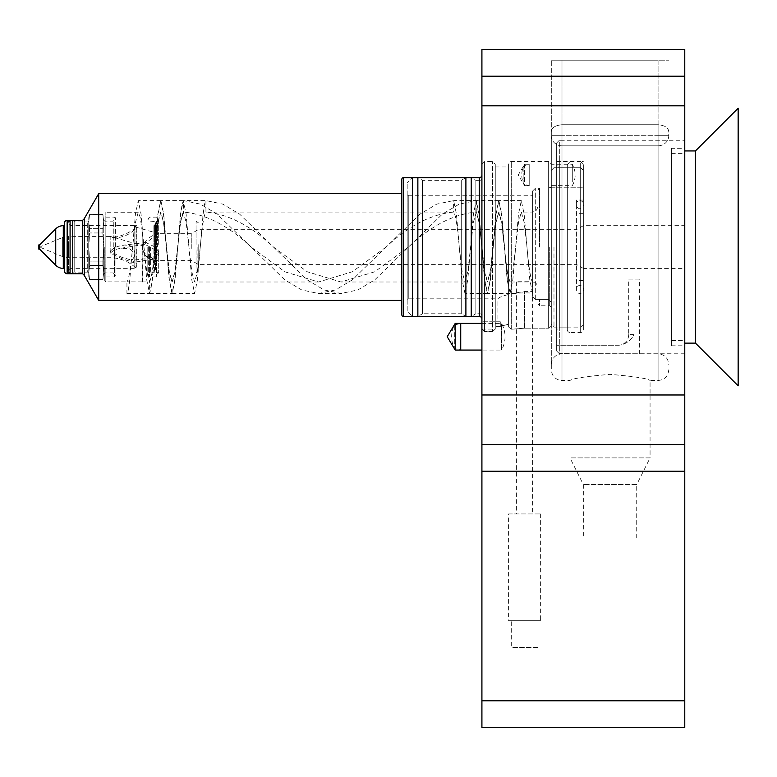 <?xml version="1.0" encoding="UTF-8"?>
<svg xmlns="http://www.w3.org/2000/svg" width="777" height="777" viewBox="0 0 777 777"><rect width="100%" height="100%" fill="white"/><g stroke="black" fill="none" stroke-linecap="round" stroke-linejoin="round"><path stroke-width="0.58" stroke-dasharray="3.88 2.91" d="M115.977 247.037L115.977 275.32L115.977 247.037M104.778 247.037L104.778 280.779L104.778 247.037M142.142 281.847L126.933 281.847C128.817 279.759 130.711 268.152 132.585 247.037L135.421 222.416L138.248 212.238L140.19 217.201L142.142 230.691L142.142 281.847L149.349 282.002C151.243 279.914 153.127 268.259 155.011 247.037L157.838 214.199L160.664 200.592L163.5 214.199L166.327 247.037L163.5 222.319L160.664 212.072L157.838 222.309L152.175 279.875L150.767 289.947L149.349 293.483L149.349 282.002L152.399 271.756L158.052 222.329L160.878 212.072L163.714 222.319L169.367 271.765L172.193 282.002L175.029 271.775L177.855 247.037C179.74 225.825 181.624 214.17 183.518 212.072L183.518 200.592L200.398 204.128L217.278 214.199L251.039 247.037C228.535 225.806 206.022 214.151 183.518 212.072L180.468 222.319L174.815 271.756L171.979 282.002L169.153 271.756L166.327 247.037L169.153 279.875L171.979 293.483L174.815 279.875L180.468 214.199L183.304 200.592L186.13 214.199L188.957 247.037L186.13 222.309L183.304 212.072M142.142 230.691L142.424 282.002M142.424 233.032L146.736 271.765L149.563 282.002M386.101 247.037L352.379 271.736L318.57 282.002L284.838 271.785L251.039 247.037L284.809 279.875L301.69 289.947L318.57 293.483L335.45 289.947L352.331 279.875L419.862 214.199L436.742 204.128L453.622 200.592L456.458 214.199L459.285 247.037C457.4 225.806 455.516 214.151 453.622 212.072C431.08 214.17 408.566 225.825 386.101 247.037M104.778 280.779L105.847 281.847L105.847 212.238L105.847 281.847L126.933 281.847L126.933 293.483L128.341 289.947L129.759 279.875L135.421 214.199L138.248 200.592L141.074 214.199L146.736 279.875L149.563 293.483L152.389 279.875L158.052 214.199L160.878 200.592L163.714 214.199L169.367 279.875L172.193 293.483L175.029 279.875L180.682 214.199L182.1 204.128L183.518 200.592L205.934 200.592L222.814 204.128L239.695 214.199L307.226 279.875L324.106 289.947L340.986 293.483L357.876 289.947L374.757 279.875L442.278 214.199L459.168 204.128L476.048 200.592L453.622 200.592L453.622 212.072L205.934 212.072C204.04 214.17 202.156 225.825 200.272 247.037L197.445 271.775L194.619 282.002L191.793 271.775L188.957 247.037L191.793 279.875L194.619 293.483L197.445 279.875L203.108 214.199L204.516 204.128L205.934 200.592L205.934 212.072C228.487 214.17 250.99 225.825 273.465 247.037L307.187 271.736L340.986 282.002L374.718 271.785L408.517 247.037C431.031 225.806 453.535 214.151 476.048 212.072C477.933 214.151 479.817 225.806 481.701 247.037L484.537 271.756L487.364 282.002L490.19 271.765L495.852 222.3L498.679 212.072L501.505 222.3L507.167 271.765L509.994 282.002L512.83 271.756L518.482 222.329L521.318 212.072L524.145 222.319L526.971 247.037C528.797 267.521 530.633 279.157 532.459 281.964L510.207 282.002C508.323 279.924 506.439 268.269 504.555 247.037L501.719 222.319L498.892 212.072L496.066 222.309L490.404 271.775L487.577 282.002L484.751 271.775L479.088 222.309L476.262 212.072L473.426 222.319L467.773 271.756L464.947 282.002L462.111 271.756L459.285 247.037L462.111 279.875L464.947 293.483L467.773 279.875L473.426 214.199L476.262 200.592L479.088 214.199L484.751 279.875L487.577 293.483L490.404 279.875L496.066 214.199L498.892 200.592L501.719 214.199L507.381 279.875L510.207 293.483L516.618 293.483C516.103 292.871 531.575 292.54 532.536 293.463L532.459 281.964M532.633 513.947L516.618 513.947L532.633 513.947L532.633 282.002C534.275 283.275 534.964 279.526 537.966 287.344L537.966 247.037L537.966 287.344M517.88 281.74L531.371 281.74M516.618 282.002L516.618 513.947M537.966 247.037L537.966 304.157L537.966 247.037M539.568 247.037L539.568 188.316L539.568 247.037M548.649 247.037L548.649 299.339L539.568 299.339L548.649 299.339L548.649 188.316L548.649 247.037M551.311 247.037L551.311 319.697L551.311 186.635L551.311 302.321L548.649 299.339L551.311 302.321L551.311 324.446L551.311 170.416L551.311 369.813L551.311 135.703A10.674 10.12 0 0 0 561.994 145.823L561.994 380.497L561.994 124.728L658.08 124.728L658.08 353.797L658.08 145.823A10.674 10.12 0 0 0 668.754 135.703L668.754 131.925C668.57 127.807 665.015 125.398 658.08 124.728L658.08 60.198L668.754 60.198L658.08 60.198L668.754 60.198L658.08 60.198L658.08 124.728L561.994 124.728L561.994 353.797L561.994 145.823L658.08 145.823A10.674 10.12 180 0 0 668.754 135.703L668.754 131.925C668.57 127.807 665.015 125.398 658.08 124.728L658.08 380.497L658.08 145.823L561.994 145.823L561.994 60.198L658.08 60.198L658.08 135.703L561.994 135.703L658.08 135.703L658.08 60.198L551.311 60.198L658.08 60.198L551.311 60.198L561.994 60.198L561.994 135.703L551.311 135.703L551.311 247.037L551.311 131.925L551.311 247.037M551.311 186.635L551.311 170.416L553.982 167.715L580.672 167.715L583.342 170.416L583.342 324.446L583.342 170.416L583.342 187.247L583.342 170.416L580.672 167.715L553.982 167.715L551.311 170.416L551.311 186.635M583.342 247.037L583.342 204.604C583.692 206.556 582.536 207.983 579.875 208.867C577.214 207.983 576.058 206.556 576.408 204.604C576.058 202.642 577.214 201.224 579.875 200.33C582.536 201.224 583.692 202.642 583.342 204.604L583.342 289.481C583.692 287.519 582.536 286.101 579.875 285.208C577.214 286.101 576.058 287.519 576.408 289.481L576.408 200.058L576.408 289.481C576.058 291.433 577.214 292.861 579.875 293.745C582.536 292.861 583.692 291.433 583.342 289.481L583.342 247.037M198.193 248.844L198.193 264.384L198.193 248.844M198.193 247.037L198.193 271.591L198.193 247.037M191.259 248.426L191.259 233.692L191.259 248.426M158.964 233.76L155.759 234.256C150.835 236.033 146.834 239.151 143.764 243.599L145.872 242.55L155.759 247.348L158.964 252.476L155.759 256.76L151.952 257.964L143.764 252.865L145.882 256.022L153.72 258.984L155.759 258.44L158.964 254.875L155.759 250.097L144.765 244.25L143.764 244.658L155.759 235.334L158.78 233.692L191.259 233.692L198.193 229.691L576.408 229.691L583.342 225.689L684.77 225.689L684.77 268.395L684.77 225.689M143.764 243.599L142.482 245.639L143.24 245.153L142.482 247.863L143.764 252.865A13.345 13.277 180 0 0 155.759 260.314L155.759 256.76M143.24 251.641L142.482 247.61L143.24 244.328M40.822 246.503L40.822 247.572L40.822 246.503L62.364 237.577L62.364 256.497L62.364 237.577L68.493 236.363L68.493 257.711L68.493 236.363L110.169 236.422C117.172 240.88 135.47 232.983 135.081 226.952C135.519 230.041 117.22 239.501 110.169 236.422L110.169 253.312L121.863 258.595L133.149 262.451L135.081 258.896C135.023 254.409 133.129 251.01 129.4 248.698L120.775 248.31C116.414 248.883 112.879 250.544 110.169 253.312L110.169 251.389C112.918 248.368 116.453 246.494 120.775 245.775L124.466 245.046L129.4 245.377C133.12 247.096 135.023 250.388 135.081 255.264L132.09 260.285L121.066 257.032L110.169 251.389L110.169 236.363L142.512 245.687M142.735 249.951A13.345 13.345 0 0 1 142.482 245.619L143.764 244.658M144.765 244.25L120.775 248.31M135.081 226.952L136.024 225.981L136.024 268.094L136.024 225.981L136.762 225.689L136.762 247.037L136.762 225.689L134.139 225.689L134.139 268.395L134.139 225.417L134.139 268.657L134.139 225.689M136.762 249.252L136.762 268.395L136.762 249.252M551.311 187.247L583.342 187.247L551.311 187.247M539.568 299.339L535.304 299.339L539.568 299.339L539.568 305.759L539.568 299.339M551.311 325.359L551.311 164.297L551.311 325.359L548.649 328.176L551.311 325.359M572.29 181.721L572.29 164.297L572.29 181.721M532.633 296.328L532.633 190.987L532.633 296.328L535.304 299.339L532.633 296.328L532.633 291.414L532.633 296.328M532.633 195.26L532.633 291.414L532.633 195.26L408.255 195.26L408.255 298.815L497.931 298.815C499.494 296.503 508.391 294.027 524.621 291.414L532.633 291.414L524.621 291.414C508.381 294.036 499.485 296.503 497.931 298.815L497.931 321.775L500.281 321.775L500.281 326.359L495.26 326.359L500.281 326.359L508.605 324.213L508.605 326.981L511.276 329.263L524.621 328.176L548.649 328.176L524.621 328.176L511.276 329.263L508.605 326.981L508.605 164.297L508.605 326.981L508.605 166.968L508.605 324.213L500.281 326.359L500.281 321.775L497.931 321.775M407.187 299.883A1.068 1.068 0 0 1 408.255 298.815L408.255 195.26A1.068 1.068 0 0 1 407.187 194.192L407.187 299.883L407.187 194.192M407.187 311.101L407.187 182.983L407.187 311.101L412.519 316.433L412.519 177.642L407.187 182.983M417.861 316.433L417.861 177.642L422.484 180.313L461.276 180.313L465.899 177.642L465.899 316.433L461.276 313.762L461.276 180.313L461.276 313.762L422.484 313.762L422.484 180.313L422.484 313.762L417.861 316.433M471.241 316.433L471.241 177.642L475.864 180.313L479.778 180.313L479.778 313.762L479.778 180.313A2.137 2.137 0 0 0 481.915 178.176L481.915 315.899A2.137 2.137 0 0 0 479.778 313.762L475.864 313.762L475.864 180.313L475.864 313.762L471.241 316.433M481.915 315.899L481.915 178.176M495.26 326.359L495.26 166.968L495.26 326.359M495.26 329.05L495.26 164.297L495.26 329.079L492.599 331.556L495.26 329.079L481.915 329.079L481.915 164.297L481.915 329.05L484.586 331.556L481.915 329.079L495.26 329.079M492.599 331.556L484.586 331.556L492.599 331.556L492.599 161.626L492.599 331.556M460.732 350.068L460.732 323.378L454.322 325.087L454.322 348.349L454.322 325.087A26.69 26.69 0 0 0 454.322 348.349L460.732 350.068M481.915 323.378L501.466 323.378A26.69 26.69 0 0 1 501.466 350.068L501.466 323.378L501.466 350.068L481.915 350.068L481.915 323.378L481.915 350.068M500.281 321.775L481.915 321.775L500.281 321.775M476.262 212.072L476.048 200.592L478.875 214.199L484.537 279.875L487.364 293.483L490.19 279.875L495.852 214.199L498.679 200.592L501.505 214.199L507.167 279.875L509.994 293.483L512.83 279.875L518.482 214.199L521.309 200.592L524.145 214.199L529.749 279.438L532.536 293.463M509.994 282.002L510.207 293.483M126.933 293.483L149.349 293.483M508.605 513.947L540.637 513.947L508.605 513.947L508.605 620.706L540.637 620.706L540.637 513.947M540.637 620.706L508.605 620.706M511.276 620.706L537.966 620.706L511.276 620.706L511.276 647.396L537.966 647.396L537.966 620.706M537.966 647.396L511.276 647.396M103.71 247.037L103.71 273.999L103.71 220.085L103.71 272.465L103.71 247.037L102.855 232.954L89.617 232.954L102.855 232.954L103.71 247.037L102.855 261.121L103.71 247.037M70.076 273.727L70.076 220.347M68.473 247.037L68.473 272.125L68.473 247.037M88.763 220.882L87.694 221.95L74.786 221.95L72.747 220.347L72.747 273.727L74.038 272.445L74.038 221.639L74.038 272.445L74.786 272.125L74.786 221.95L74.786 272.125L87.694 272.125L87.694 221.95L87.694 272.125L88.763 273.193L88.763 220.882L88.763 273.193M88.763 247.037L88.763 217.677L88.763 276.398L88.763 247.037L89.617 232.954L88.763 247.037L89.617 261.121L102.855 261.121L89.617 261.121L88.763 247.037M103.71 272.465L102.855 265.423L89.617 265.423L102.855 265.423L103.71 272.465L102.855 279.506L103.71 272.465M103.71 221.61L102.855 214.569L89.617 214.569L102.855 214.569L103.71 221.61L102.855 228.652L103.71 221.61M89.617 228.652L88.763 221.61L89.617 214.569L88.763 221.61L89.617 232.954L89.617 228.652L102.855 228.652L89.617 228.652M88.763 272.465L89.617 265.423L88.763 272.465L89.617 279.506L102.855 279.506L89.617 279.506L88.763 272.465M89.617 261.121L89.617 265.423L89.617 261.121M102.855 228.652L102.855 232.954L102.855 228.652M102.855 261.121L102.855 265.423L102.855 261.121M524.621 164.297L524.621 185.654L529.215 185.654L529.215 164.297L529.215 185.654L523.873 184.217L523.873 165.724L523.873 184.217A21.348 21.348 0 0 1 523.873 165.724L529.215 164.297L524.621 164.297L518.21 174.971L524.621 185.654L524.621 164.297M153.885 249.252L153.885 268.395L153.885 249.252M155.487 247.037L155.487 222.484L155.487 247.037M155.487 244.706L155.487 269.464L155.487 244.706M153.885 247.037L153.885 225.689L153.885 247.037M196.057 249.699L196.057 272.659L196.057 249.699M198.193 244.6L198.193 270.522L198.193 244.6M196.057 244.376L196.057 221.416L196.057 244.376M147.824 247.037L147.824 274.99L147.824 247.037M158.693 249.699L158.693 272.659L158.693 249.699M157.624 247.037L157.624 218.211L157.624 247.037M158.693 244.376L158.693 221.416L158.693 244.376M64.472 225.689L64.472 268.395L64.472 225.689M401.845 193.658L401.845 300.417M481.915 174.971L481.915 319.104L481.915 174.971M98.708 300.417L98.708 193.658M84.227 275.33L84.227 218.745M82.624 273.727L82.624 220.347M64.472 271.056L64.472 223.018M39.646 249.174L39.646 244.901M38.85 249.174L38.85 244.901M455.225 350.068L455.225 323.378M671.425 148.281L671.425 345.794L671.425 148.281L684.77 148.281L684.77 345.794L684.77 148.281M671.425 345.794L684.77 345.794M556.653 142.949L559.323 140.278L559.323 353.671L556.653 351L556.653 142.949L556.653 351L559.323 353.671L639.393 353.797L639.393 279.069L628.719 279.069L628.719 334.586L634.051 334.586C630.701 340.763 625.66 344.318 618.958 345.26C625.67 344.318 630.701 340.763 634.051 334.586L628.719 334.586A10.674 10.674 0 0 1 618.045 345.26L618.958 345.26L618.045 345.26M671.425 340.452L671.425 153.623L671.425 340.452L684.77 340.452L684.77 153.623L684.77 340.452M671.425 153.623L684.77 153.623M583.342 164.743L580.672 161.626L583.342 164.743L583.342 329.778L583.342 164.743M567.327 327.107L567.327 167.754L567.327 327.107L559.323 327.107L559.323 167.754L567.327 167.754L567.327 164.743L569.997 161.626L569.997 332.449L580.672 332.449A2.671 2.671 0 0 0 583.342 329.778M567.327 329.778A2.671 2.671 0 0 0 569.997 332.449L569.997 161.626L567.327 164.743L567.327 329.778L567.327 164.743L567.327 167.754L559.323 167.754L556.653 164.743L556.653 329.778L556.653 161.626L556.653 164.743L559.323 167.754L559.323 327.107L556.653 329.778M684.77 353.797L559.323 353.671L559.323 140.278L684.77 140.278L684.77 353.797L684.77 140.278M155.759 258.44L155.759 260.382L191.259 260.382L198.193 264.384L576.408 264.384L583.342 268.395L583.342 225.689L583.342 268.395L684.77 268.395M556.653 161.626L580.672 161.626L580.672 332.449L580.672 161.626L583.342 161.626M628.719 279.069L639.393 279.069M618.958 345.26L556.653 345.26L618.958 345.26M551.311 131.925C551.495 127.807 555.05 125.398 561.994 124.728C555.05 125.398 551.495 127.807 551.311 131.925L551.311 60.198L551.311 131.925M583.342 537.966L636.722 537.966L583.342 537.966L583.342 484.586L569.997 457.896L569.997 380.497C572.358 378.486 585.703 376.437 610.032 374.349C634.353 376.427 647.697 378.477 650.067 380.497C647.697 378.486 634.362 376.437 610.052 374.349C585.703 376.437 572.348 378.486 569.997 380.497L561.994 380.497C555.506 379.856 551.952 376.301 551.311 369.813M636.722 537.966L636.722 484.586L583.342 484.586L636.722 484.586L650.067 457.896L569.997 457.896L650.067 457.896L650.067 380.497L658.08 380.497C664.558 379.856 668.123 376.301 668.754 369.813M551.311 135.703A10.674 10.12 180 0 0 561.994 145.823L561.994 135.703L551.311 135.703M695.444 343.123L695.444 150.952M738.15 385.829L738.15 108.246M481.915 105.808L684.77 105.808L684.77 394.978L481.915 394.978L481.915 49.524L684.77 49.524L684.77 76.214L481.915 76.214M684.77 105.808L684.77 76.214M684.77 700.786L481.915 700.786L481.915 727.476L684.77 727.476L684.77 471.241L481.915 471.241L481.915 394.978M481.915 700.786L481.915 471.241L684.77 471.241L481.915 471.241M684.77 471.241L684.77 394.978M684.77 247.037L684.77 150.952L684.77 247.037M113.898 247.037L113.898 220.833L113.898 247.037M115.355 247.037L115.355 217.677L115.355 247.037M114.433 247.037L114.433 276.933L114.433 247.037M532.633 247.037L532.633 212.072L532.633 247.037M549.708 247.037L549.708 305.759L549.708 247.037M553.982 247.037L553.982 327.107L553.982 247.037M580.672 167.715L580.672 327.107L580.672 167.715M155.759 247.348L155.759 234.256M145.882 256.022A13.345 13.345 0 0 0 155.759 260.382L155.759 260.314M155.759 235.334L155.759 250.097M535.304 299.339L535.304 188.316L535.304 299.339M548.649 328.176L548.649 161.626L548.649 328.176M524.621 328.176L524.621 291.414L524.621 328.176M511.276 329.263L511.276 161.626L511.276 329.263M484.586 331.556L484.586 161.626L484.586 331.556M113.141 247.037L113.141 221.144L113.141 247.037M154.419 249.252L154.419 225.689L154.419 249.252M197.125 247.037L197.125 272.659L197.125 247.037M148.64 247.037L148.64 276.398L148.64 247.037M149.563 247.037L149.563 276.933L149.563 247.037M156.556 247.037L156.556 276.933L156.556 247.037M156.556 249.699L156.556 221.416L156.556 249.699M150.592 247.037L150.592 272.659L150.592 247.037M149.835 247.037L149.835 272.97L149.835 247.037M154.419 247.037L154.419 272.659L154.419 247.037M479.254 316.433L479.254 177.642M403.448 316.433L403.448 177.642M67.143 273.727L67.143 220.347M63.287 268.395L63.287 225.689M55.74 265.268L55.74 228.817M634.051 334.586L634.051 353.671L634.051 334.586M658.08 135.703L668.754 135.703L658.08 135.703L658.08 145.823L658.08 135.703M684.77 444.551L481.915 444.551M103.71 220.085L104.778 221.144L113.141 221.144L115.977 218.755L114.433 217.142L105.847 217.142L104.778 216.074M103.71 273.999L104.778 272.931L113.141 272.931L115.977 275.32L114.433 276.933L105.847 276.933L104.778 278.001M138.248 212.238L105.847 212.238L104.778 213.306M318.57 282.002L194.619 282.002M464.947 282.002L340.986 282.002M537.966 206.731C534.964 214.559 534.275 210.81 532.633 212.072L521.318 212.072M532.633 190.987L535.304 188.316L539.568 188.316L537.966 189.918M551.311 307.362L549.708 305.759L539.568 305.759L537.966 304.157M551.223 187.247L548.649 188.316L551.311 185.654L572.29 185.654A21.348 21.348 0 0 0 572.29 164.297L551.311 164.297L548.649 161.626L511.276 161.626C510.644 161.082 509.751 161.975 508.605 164.297M583.342 324.446L580.672 327.107L553.982 327.107L551.311 324.446M583.342 294.017L576.408 294.017M583.342 213.675L576.408 213.675M145.872 242.55L124.466 245.046M153.72 258.984L133.149 262.451M40.822 247.572L62.364 256.497L68.493 257.711L110.169 257.711C120.124 257.847 128.739 261.305 136.024 268.094L134.139 268.395M583.342 280.4L576.408 280.4M583.342 200.058L576.408 200.058M495.26 166.968L508.605 166.968M481.915 164.297L484.586 161.626L492.599 161.626L495.26 164.297M487.364 293.483L464.947 293.483M498.679 200.592L476.262 200.592M509.994 293.483L487.577 293.483M521.309 200.592L498.892 200.592M160.664 200.592L138.248 200.592M149.563 293.483L171.979 293.483M183.304 200.592L160.878 200.592M172.193 293.483L194.619 293.483M318.57 293.483L340.986 293.483M158.906 233.702L135.062 226.903M151.952 257.964L132.09 260.285M134.139 268.657L70.076 268.657L68.473 270.26M134.139 225.417L70.076 225.417L68.473 223.815M88.763 276.398L89.617 279.603L102.855 279.603L103.71 276.398M88.763 217.677L89.617 214.471L102.855 214.471L103.71 217.677M155.487 269.464L153.885 268.395L155.487 269.988M155.487 224.621L153.885 225.689L155.487 224.087M198.193 270.522L196.057 272.659L198.193 271.591M198.193 222.484L196.057 221.416L198.193 223.553M157.624 273.727L158.693 272.659L156.556 272.659L155.487 271.591L154.419 272.659L149.835 272.97L147.824 274.99L149.563 276.933L156.556 276.933L157.624 275.864M157.624 220.347L158.693 221.416L156.556 221.416L155.487 222.484L154.419 221.416L149.835 221.105L147.824 219.095L149.563 217.142L156.556 217.142L157.624 218.211M551.311 364.481C551.952 357.993 555.506 354.438 561.994 353.797L658.08 353.797C664.558 354.438 668.123 357.993 668.754 364.481"/><path stroke-width="1.17" d="M412.519 177.642L417.861 177.642L417.861 316.433L412.519 316.433L412.519 177.642M465.899 177.642L471.241 177.642L471.241 316.433L465.899 316.433L465.899 177.642M460.732 323.378L481.915 323.378L455.225 323.378L455.225 350.068L481.915 350.068L460.732 350.068L460.732 323.378M70.076 273.727L72.747 273.727L72.747 220.347L70.076 220.347L70.076 273.727L68.473 272.125M401.845 314.831L401.845 179.244A1.603 1.603 0 0 1 403.448 177.642L479.254 177.642L479.254 316.433L403.448 316.433A1.603 1.603 0 0 1 401.845 314.831L401.845 300.417L98.708 300.417L84.227 275.33L82.624 273.727L67.143 273.727A2.671 2.671 0 0 1 64.472 271.056L64.472 223.018A2.671 2.671 0 0 1 67.143 220.347L82.624 220.347L82.624 273.727M39.646 249.174L39.646 244.901L38.85 244.901L38.85 249.174L39.646 249.174L55.74 265.268A10.674 10.674 0 0 0 63.287 268.395L64.472 268.395M39.646 244.901L55.74 228.817A10.674 10.674 0 0 1 63.287 225.689L64.472 225.689M82.624 220.347L84.227 218.745L84.227 275.33M84.227 218.745L98.708 193.658L98.708 300.417M98.708 193.658L401.845 193.658L401.845 179.244M481.915 174.971A2.671 2.671 0 0 1 479.254 177.642M481.915 319.104A2.671 2.671 0 0 0 479.254 316.433M455.225 350.068L447.212 336.723L455.225 323.378M695.444 247.037L695.444 343.123L738.15 385.829L738.15 108.246L695.444 150.952L695.444 247.037M684.77 49.524L481.915 49.524L481.915 105.808L684.77 105.808L684.77 49.524M684.77 105.808L684.77 394.978L481.915 394.978L481.915 105.808M481.915 394.978L481.915 471.241L684.77 471.241L684.77 444.551L481.915 444.551M684.77 394.978L684.77 444.551M684.77 471.241L684.77 700.786L481.915 700.786L481.915 471.241M481.915 700.786L481.915 727.476L684.77 727.476L684.77 700.786M403.448 177.642L403.448 316.433M55.74 228.817L55.74 265.268M63.287 225.689L63.287 268.395M67.143 220.347L67.143 273.727M684.77 76.214L481.915 76.214M70.076 220.347L68.473 221.95M695.444 343.123L684.77 343.123M695.444 150.952L684.77 150.952"/></g></svg>
